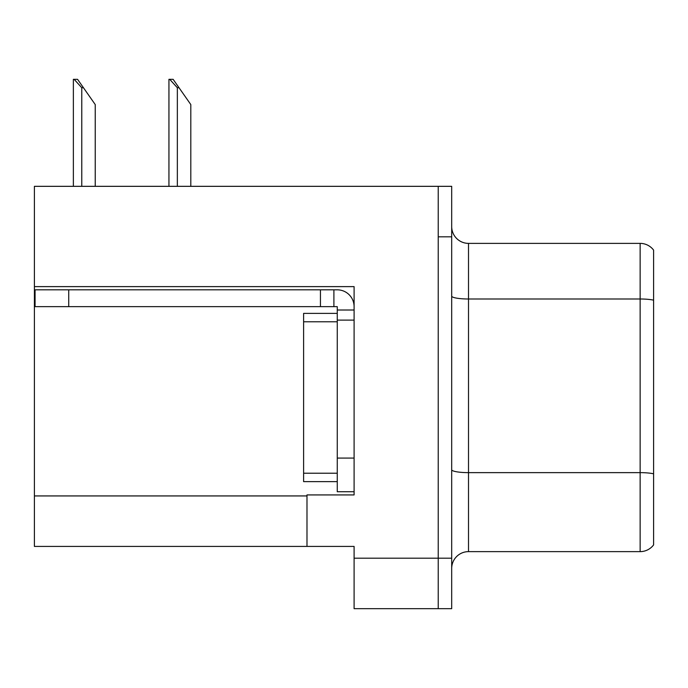 <?xml version="1.0" encoding="UTF-8"?>
<svg xmlns="http://www.w3.org/2000/svg" width="688" height="688" viewBox="0 0 688 688"><rect width="100%" height="100%" fill="white"/><g stroke="black" fill="none" stroke-linecap="round" stroke-linejoin="round"><path stroke-width="1.03" d="M354.096 320.109L354.096 458.079L337.266 458.079L337.266 491.731L354.096 491.731L354.096 458.079L354.096 494.93L306.986 494.93L306.986 546.418L34.4 546.418L34.4 286.621L354.096 286.621L354.096 320.109L337.266 320.109L337.266 306.65L320.445 306.65L320.445 289.82L337.266 289.82A16.83 16.83 0 0 1 354.096 306.659M306.986 546.418L354.096 546.418L354.096 608.674L438.23 608.674L438.23 558.2L438.23 608.674L451.689 608.674L451.689 558.2L438.23 558.2L438.23 186.336L34.4 186.336L34.4 286.621M451.689 568.46A16.83 16.83 0 0 1 468.511 551.63L640.141 551.63L640.141 243.38L468.511 243.38A16.83 16.83 0 0 1 451.689 226.55A16.83 16.83 0 0 0 468.511 243.38L468.511 551.63M438.23 186.336L451.689 186.336L451.689 236.818L438.23 236.818L438.23 558.2L354.096 558.2M653.6 250.114A16.83 16.83 0 0 0 640.141 243.38A16.83 16.83 0 0 1 653.6 250.114L653.6 544.905A16.83 16.83 0 0 1 640.141 551.63M451.689 236.818L451.689 558.2M653.6 301.335L653.6 300.166L653.6 301.335M169.721 79.326L173.135 79.326L179.026 87.737L177.349 87.737L169.721 79.326L168.938 79.326L168.938 186.336M190.808 186.336L190.808 104.567L179.026 87.737M74.149 79.326L77.563 79.326L83.454 87.737L81.777 87.737L74.149 79.326L73.367 79.326L73.367 186.336M95.236 186.336L95.236 104.567L83.454 87.737M68.723 306.65L68.723 289.82L35.071 289.82L35.071 306.65L320.445 306.65M68.723 289.82L320.445 289.82M337.266 491.731L354.096 491.731M333.904 306.65L333.904 289.82M354.096 310.013L337.266 310.013M337.266 458.079L337.266 313.375L303.614 313.375L303.614 321.786L337.266 321.786M337.266 481.634L303.614 481.634L303.614 321.786M34.4 495.936L306.986 495.936M653.6 300.166A16.83 2.924 180 0 0 640.141 298.996L468.511 298.996A16.83 2.924 0 0 1 451.689 296.072M653.6 473.808A16.83 2.924 180 0 0 640.141 472.639L468.511 472.639A16.83 2.924 0 0 1 451.689 469.723M177.349 186.336L177.349 87.737M81.777 186.336L81.777 87.737M303.614 473.224L337.266 473.224"/></g></svg>
